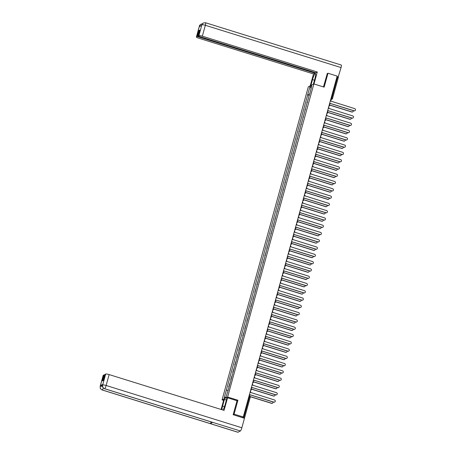 <?xml version="1.0" encoding="UTF-8"?>
<svg xmlns="http://www.w3.org/2000/svg" width="455" height="455" viewBox="0 0 455 455"><rect width="100%" height="100%" fill="white"/><g stroke="black" fill="none" stroke-linecap="round" stroke-linejoin="round"><path stroke-width="0.68" d="M223.61 400.366L222.074 399.888L227.619 397.022L313.859 83.936L324.153 87.144L327.987 73.227L337.172 76.093L243.266 417.002L234.08 414.141L237.914 400.229L227.619 397.022M313.859 83.936L308.314 86.803L222.074 399.888M244.369 418.236L243.721 417.957L249.545 396.805L249.613 395.981L249.095 395.839M243.266 417.002L242.287 417.514L243.721 417.957M233.193 414.602L234.08 414.141M327.987 73.227L327.099 73.687M336.967 76.838L338.349 77.418L332.514 98.536M308.302 99.19A2.264 0.398 -164.6 0 0 308.086 99.235L307.239 102.318A2.264 0.398 15.4 0 1 307.455 102.267M307.352 102.631L306.903 102.489M306.295 106.47A2.264 0.398 -164.6 0 0 306.084 106.516L305.231 109.598A2.264 0.398 15.4 0 1 305.447 109.553M305.345 109.917L304.896 109.774M304.287 113.756A2.264 0.398 -164.6 0 0 304.076 113.801L303.229 116.884A2.264 0.398 15.4 0 1 303.439 116.838M303.343 117.197L302.888 117.06M302.285 121.036A2.264 0.398 -164.6 0 0 302.069 121.087L301.221 124.164A2.264 0.398 15.4 0 1 301.432 124.118M301.335 124.482L300.88 124.34M300.277 128.321A2.264 0.398 -164.6 0 0 300.061 128.367L299.214 131.45A2.264 0.398 15.4 0 1 299.43 131.404M299.327 131.762L298.878 131.626M298.27 135.607A2.264 0.398 -164.6 0 0 298.059 135.653L297.206 138.73A2.264 0.398 15.4 0 1 297.422 138.684M297.32 139.048L296.87 138.906M296.262 142.887A2.264 0.398 -164.6 0 0 296.051 142.933L295.204 146.015A2.264 0.398 15.4 0 1 295.414 145.97M295.318 146.334L294.863 146.192M294.26 150.173A2.264 0.398 -164.6 0 0 294.044 150.218L293.196 153.301A2.264 0.398 15.4 0 1 293.407 153.25M293.31 153.614L292.861 153.471M292.252 157.453A2.264 0.398 -164.6 0 0 292.042 157.498L291.189 160.581A2.264 0.398 15.4 0 1 291.405 160.535M291.302 160.899L290.853 160.757M290.244 164.738A2.264 0.398 -164.6 0 0 290.034 164.784L289.187 167.867A2.264 0.398 15.4 0 1 289.397 167.821M289.295 168.179L288.845 168.043M288.243 172.018A2.264 0.398 -164.6 0 0 288.026 172.07L287.179 175.147A2.264 0.398 15.4 0 1 287.389 175.101M287.293 175.465L286.838 175.323M286.235 179.304A2.264 0.398 -164.6 0 0 286.019 179.35L285.171 182.432A2.264 0.398 15.4 0 1 285.387 182.387M285.285 182.745L284.836 182.609M284.227 186.59A2.264 0.398 -164.6 0 0 284.017 186.635L283.164 189.712A2.264 0.398 15.4 0 1 283.38 189.667M283.277 190.031L282.828 189.889M282.219 193.87A2.264 0.398 -164.6 0 0 282.009 193.915L281.162 196.998A2.264 0.398 15.4 0 1 281.372 196.952M281.275 197.316L280.82 197.174M280.217 201.155A2.264 0.398 -164.6 0 0 280.001 201.201L279.154 204.284A2.264 0.398 15.4 0 1 279.364 204.232M279.268 204.596L278.813 204.454M278.21 208.435A2.264 0.398 -164.6 0 0 277.994 208.481L277.146 211.564A2.264 0.398 15.4 0 1 277.362 211.518M277.26 211.882L276.811 211.74M276.202 215.721A2.264 0.398 -164.6 0 0 275.992 215.767L275.138 218.849A2.264 0.398 15.4 0 1 275.355 218.804M275.252 219.162L274.803 219.026M274.194 223.001A2.264 0.398 -164.6 0 0 273.984 223.052L273.137 226.129A2.264 0.398 15.4 0 1 273.347 226.084M273.25 226.448L272.795 226.306M272.192 230.287A2.264 0.398 -164.6 0 0 271.976 230.332L271.129 233.415A2.264 0.398 15.4 0 1 271.339 233.369M271.243 233.728L270.793 233.591M270.185 237.573A2.264 0.398 -164.6 0 0 269.974 237.618L269.121 240.701A2.264 0.398 15.4 0 1 269.337 240.649M269.235 241.013L268.786 240.871M268.177 244.853A2.264 0.398 -164.6 0 0 267.967 244.898L267.119 247.981A2.264 0.398 15.4 0 1 267.33 247.935M267.227 248.299L266.778 248.157M266.175 252.138A2.264 0.398 -164.6 0 0 265.959 252.184L265.111 255.266A2.264 0.398 15.4 0 1 265.322 255.215M265.225 255.579L264.77 255.437M264.167 259.418A2.264 0.398 -164.6 0 0 263.951 259.464L263.104 262.546A2.264 0.398 15.4 0 1 263.32 262.501M263.217 262.865L262.768 262.723M262.16 266.704A2.264 0.398 -164.6 0 0 261.949 266.749L261.096 269.832A2.264 0.398 15.4 0 1 261.312 269.787M261.21 270.145L260.76 270.008M260.152 273.984A2.264 0.398 -164.6 0 0 259.942 274.035L259.094 277.112A2.264 0.398 15.4 0 1 259.305 277.067M259.208 277.431L258.753 277.288M258.15 281.27A2.264 0.398 -164.6 0 0 257.934 281.315L257.086 284.398A2.264 0.398 15.4 0 1 257.297 284.352M257.2 284.711L256.745 284.574M256.142 288.555A2.264 0.398 -164.6 0 0 255.926 288.601L255.079 291.683A2.264 0.398 15.4 0 1 255.295 291.632M255.192 291.996L254.743 291.854M254.135 295.835A2.264 0.398 -164.6 0 0 253.924 295.881L253.071 298.963A2.264 0.398 15.4 0 1 253.287 298.918M253.185 299.282L252.735 299.14M252.127 303.121A2.264 0.398 -164.6 0 0 251.916 303.166L251.069 306.249A2.264 0.398 15.4 0 1 251.279 306.204M251.183 306.562L250.728 306.42M250.125 310.401A2.264 0.398 -164.6 0 0 249.909 310.447L249.061 313.529A2.264 0.398 15.4 0 1 249.272 313.484M249.175 313.848L248.726 313.705M248.117 317.687A2.264 0.398 -164.6 0 0 247.907 317.732L247.054 320.815A2.264 0.398 15.4 0 1 247.27 320.769M247.167 321.128L246.718 320.991M246.109 324.967A2.264 0.398 -164.6 0 0 245.899 325.018L245.052 328.095A2.264 0.398 15.4 0 1 245.262 328.049M245.16 328.413L244.71 328.271M244.102 332.252A2.264 0.398 -164.6 0 0 243.891 332.298L243.044 335.38A2.264 0.398 15.4 0 1 243.254 335.335M243.158 335.693L242.703 335.557M242.1 339.538A2.264 0.398 -164.6 0 0 241.884 339.584L241.036 342.666A2.264 0.398 15.4 0 1 241.252 342.615M241.15 342.979L240.701 342.837M240.092 346.818A2.264 0.398 -164.6 0 0 239.882 346.864L239.029 349.946A2.264 0.398 15.4 0 1 239.245 349.901M239.142 350.265L238.693 350.123M238.084 354.104A2.264 0.398 -164.6 0 0 237.874 354.149L237.027 357.232A2.264 0.398 15.4 0 1 237.237 357.186M237.14 357.545L236.685 357.402M236.082 361.384A2.264 0.398 -164.6 0 0 235.866 361.429L235.019 364.512A2.264 0.398 15.4 0 1 235.229 364.466M235.133 364.83L234.678 364.688M234.075 368.669A2.264 0.398 -164.6 0 0 233.859 368.715L233.011 371.798A2.264 0.398 15.4 0 1 233.227 371.752M233.125 372.11L232.676 371.974M232.067 375.949A2.264 0.398 -164.6 0 0 231.857 376.001L231.004 379.078A2.264 0.398 15.4 0 1 231.22 379.032M231.117 379.396L230.668 379.254M230.059 383.235A2.264 0.398 -164.6 0 0 229.849 383.281L229.001 386.363A2.264 0.398 15.4 0 1 229.212 386.318M229.115 386.676L228.66 386.54M309.485 94.89L307.739 94.629L309.895 86.786L311.76 85.819L309.792 93.775M226.05 396.982L224.173 398L226.038 397.039L228.456 389.059L309.599 93.662M224.173 398L226.334 390.157L227.87 390.39M307.739 94.629L226.334 390.157M236.964 400.718L237.914 400.229M309.36 95.351L307.478 94.759M309.895 86.786L311.089 88.264M329.448 104.127A0.984 0.95 62.7 0 0 330.33 103.439L354.121 110.775A1.132 1.092 62.7 0 0 355.514 109.609A1.132 1.092 62.7 0 0 354.712 108.626L330.961 101.152A0.984 0.95 62.7 0 0 330.569 100.066M354.866 110.741A1.132 1.092 -117.3 0 1 353.979 110.849L330.319 103.478M329.784 104.058A0.984 0.95 -117.3 0 1 329.431 104.189M329.568 104.963L351.908 111.924A1.132 1.092 62.7 0 0 353.279 110.633M352.648 111.89A1.132 1.092 -117.3 0 1 351.76 111.998L329.608 105.094M327.441 111.412A0.984 0.95 62.7 0 0 328.322 110.724L352.119 118.061A1.132 1.092 62.7 0 0 353.507 116.895A1.132 1.092 62.7 0 0 352.71 115.911L328.954 108.432A0.984 0.95 62.7 0 0 328.561 107.346M352.858 118.027A1.132 1.092 -117.3 0 1 351.971 118.135L328.311 110.764M327.776 111.344A0.984 0.95 -117.3 0 1 327.424 111.475M325.439 118.692A0.984 0.95 62.7 0 0 326.315 118.004L350.111 125.341A1.132 1.092 62.7 0 0 351.505 124.175A1.132 1.092 62.7 0 0 350.703 123.197L326.946 115.718A0.984 0.95 62.7 0 0 326.553 114.632M350.851 125.307A1.132 1.092 -117.3 0 1 349.969 125.415L326.303 118.044M325.774 118.624A0.984 0.95 -117.3 0 1 325.422 118.761M313.387 84.181L315.002 78.305A5.534 1.012 -72.7 0 0 315.4 73.67A5.534 1.012 -72.7 0 0 312.511 79.597L310.89 85.472M313.99 83.976L317.289 71.998L315.793 72.772L198.073 36.093L198.903 35.666L201.912 24.706L201.701 25.412L199.318 26.646L199.466 26.026L196.463 36.929A2.952 0.518 -164.6 0 0 196.389 37.009A2.952 0.518 -164.6 0 0 198.568 38.135L313.518 73.949L315.008 73.175L315.173 72.578M310.253 85.796L313.518 73.949M317.289 71.998L202.338 36.19A2.952 0.518 -164.6 0 0 198.903 35.666M201.878 24.78L201.804 24.86C201.65 24.57 202.134 23.944 203.243 22.989L205.558 22.75L341.284 65.037A3.026 0.557 107.3 0 1 341.062 67.573L338.128 77.236M198.073 36.093L199.734 30.07L198.949 30.479L197.288 36.502L196.463 36.929M197.288 36.502L315.008 73.175M327.281 73.591L323.454 86.922M338.446 77.071L337.024 76.628M198.949 30.479L199.569 30.673M203.243 22.989L201.912 24.701M202.27 23.865L200.894 24.2L199.5 25.952M224.497 406.628L222.592 406.036A5.534 1.012 -72.7 0 0 221.932 409.722M222.95 410.04A5.534 1.012 -72.7 0 0 225.088 404.745L226.914 398.114L227.551 397.784L224.076 410.393L109.126 374.579L106.123 385.482L241.85 427.763L244.466 418.264L233.153 414.738L237.015 400.736L227.551 397.784M222.592 406.036L224.417 399.405L223.78 399.735L221.102 409.466M226.391 400.019L224.417 399.405M103.257 375.318L100.254 386.221A2.952 0.518 15.4 0 0 100.174 386.301L103.177 375.398A2.952 0.518 15.4 0 1 103.257 375.318L104.081 374.892L104.701 375.085M241.85 427.763A3.026 0.557 107.3 0 1 240.376 430.987L212.678 422.359A3.026 0.557 107.3 0 1 212.576 422.371L104.548 388.718A3.026 0.557 107.3 0 0 104.65 388.707C103.018 388.013 102.352 386.796 102.654 385.038L105.691 374.061A2.952 0.518 15.4 0 1 109.126 374.579M211.217 421.95A3.026 0.557 107.3 0 1 210.273 423.605L237.971 432.233L240.376 430.987M237.971 432.233A3.026 0.557 107.3 0 1 237.863 432.25L102.136 389.963A3.026 0.557 107.3 0 0 102.244 389.946C100.612 389.252 99.946 388.035 100.242 386.289L100.453 385.578A2.952 0.518 15.4 0 1 102.477 385.726M103.319 387.967A3.026 0.557 107.3 0 1 102.244 389.946L210.273 423.605L212.678 422.359L104.65 388.707A3.026 0.557 107.3 0 0 106.123 385.482A2.952 0.518 -164.6 0 0 102.688 384.958M104.081 374.892L102.421 380.915L103.205 380.511L104.866 374.488L105.691 374.061M102.836 384.344L102.665 384.975L102.762 384.424A2.952 0.518 15.4 0 1 102.836 384.344L100.453 385.578M102.517 386.403L100.276 386.21M327.56 112.249L349.901 119.204A1.132 1.092 62.7 0 0 351.271 117.913M350.64 119.17A1.132 1.092 -117.3 0 1 349.759 119.278L327.6 112.379M325.552 119.528L347.893 126.49A1.132 1.092 62.7 0 0 349.264 125.199M348.638 126.456A1.132 1.092 -117.3 0 1 347.751 126.564L325.592 119.659M323.431 125.978A0.984 0.95 62.7 0 0 324.313 125.29L348.103 132.627A1.132 1.092 62.7 0 0 349.497 131.461A1.132 1.092 62.7 0 0 348.695 130.477L324.944 122.998A0.984 0.95 62.7 0 0 324.551 121.917M348.849 132.593A1.132 1.092 -117.3 0 1 347.961 132.701L324.301 125.33M323.767 125.91A0.984 0.95 -117.3 0 1 323.414 126.041M321.423 133.258A0.984 0.95 62.7 0 0 322.305 132.57L346.101 139.907A1.132 1.092 62.7 0 0 347.489 138.741A1.132 1.092 62.7 0 0 346.693 137.763L322.936 130.284A0.984 0.95 62.7 0 0 322.544 129.197M346.841 139.873A1.132 1.092 -117.3 0 1 345.954 139.981L322.294 132.61M321.759 133.19A0.984 0.95 -117.3 0 1 321.406 133.326M319.416 140.544A0.984 0.95 62.7 0 0 320.297 139.856L344.094 147.192A1.132 1.092 62.7 0 0 345.482 146.027A1.132 1.092 62.7 0 0 344.685 145.043L320.929 137.569A0.984 0.95 62.7 0 0 320.536 136.483M344.833 147.158A1.132 1.092 -117.3 0 1 343.946 147.266L320.286 139.895M319.751 140.476A0.984 0.95 -117.3 0 1 319.399 140.606M323.55 126.814L345.885 133.77A1.132 1.092 62.7 0 0 347.256 132.479M346.63 133.736A1.132 1.092 -117.3 0 1 345.743 133.85L323.585 126.945M321.543 134.094L343.883 141.056A1.132 1.092 62.7 0 0 345.254 139.765M344.623 141.022A1.132 1.092 -117.3 0 1 343.735 141.13L321.583 134.225M319.535 141.38L341.876 148.341A1.132 1.092 62.7 0 0 343.246 147.05M342.615 148.302A1.132 1.092 -117.3 0 1 341.733 148.415L319.575 141.511M317.414 147.829A0.984 0.95 62.7 0 0 318.295 147.136L342.086 154.472A1.132 1.092 62.7 0 0 343.479 153.307A1.132 1.092 62.7 0 0 342.678 152.328L318.921 144.849A0.984 0.95 62.7 0 0 318.528 143.763M342.831 154.438A1.132 1.092 -117.3 0 1 341.944 154.552L318.278 147.175M317.749 147.756A0.984 0.95 -117.3 0 1 317.397 147.892M317.527 148.66L339.868 155.621A1.132 1.092 62.7 0 0 341.239 154.33M340.613 155.587A1.132 1.092 -117.3 0 1 339.726 155.695L317.567 148.796M315.406 155.109A0.984 0.95 62.7 0 0 316.288 154.421L340.078 161.758A1.132 1.092 62.7 0 0 341.472 160.592A1.132 1.092 62.7 0 0 340.67 159.608L316.919 152.135A0.984 0.95 62.7 0 0 316.526 151.049M340.823 161.724A1.132 1.092 -117.3 0 1 339.936 161.832L316.276 154.461M315.742 155.041A0.984 0.95 -117.3 0 1 315.389 155.172M315.525 155.946L337.866 162.907A1.132 1.092 62.7 0 0 339.237 161.616M338.605 162.873A1.132 1.092 -117.3 0 1 337.718 162.981L315.565 156.076M313.398 162.395A0.984 0.95 62.7 0 0 314.28 161.707L338.076 169.044A1.132 1.092 62.7 0 0 339.464 167.878A1.132 1.092 62.7 0 0 338.668 166.894L314.911 159.415A0.984 0.95 62.7 0 0 314.519 158.329M338.816 169.01A1.132 1.092 -117.3 0 1 337.928 169.118L314.268 161.747M313.734 162.327A0.984 0.95 -117.3 0 1 313.381 162.458M313.518 163.231L335.858 170.187A1.132 1.092 62.7 0 0 337.229 168.896M336.598 170.153A1.132 1.092 -117.3 0 1 335.71 170.261L313.558 163.362M311.391 169.675A0.984 0.95 62.7 0 0 312.272 168.987L336.069 176.324A1.132 1.092 62.7 0 0 337.462 175.158A1.132 1.092 62.7 0 0 336.66 174.18L312.903 166.701A0.984 0.95 62.7 0 0 312.511 165.614M336.808 176.29A1.132 1.092 -117.3 0 1 335.926 176.398L312.261 169.027M311.732 169.607A0.984 0.95 -117.3 0 1 311.374 169.743M311.51 170.511L333.851 177.473A1.132 1.092 62.7 0 0 335.221 176.182M334.596 177.439A1.132 1.092 -117.3 0 1 333.708 177.547L311.55 170.642M309.389 176.961A0.984 0.95 62.7 0 0 310.27 176.273L334.061 183.61A1.132 1.092 62.7 0 0 335.454 182.444A1.132 1.092 62.7 0 0 334.652 181.46L310.896 173.986A0.984 0.95 62.7 0 0 310.509 172.9M334.806 183.575A1.132 1.092 -117.3 0 1 333.919 183.683L310.259 176.312M309.724 176.893A0.984 0.95 -117.3 0 1 309.372 177.023M309.508 177.797L331.843 184.753A1.132 1.092 62.7 0 0 333.214 183.462M332.588 184.719A1.132 1.092 -117.3 0 1 331.701 184.832L309.542 177.928M307.381 184.241A0.984 0.95 62.7 0 0 308.262 183.553L332.053 190.89A1.132 1.092 62.7 0 0 333.447 189.724A1.132 1.092 62.7 0 0 332.645 188.745L308.894 181.266A0.984 0.95 62.7 0 0 308.501 180.18M332.798 190.855A1.132 1.092 -117.3 0 1 331.911 190.963L308.251 183.593M307.716 184.173A0.984 0.95 -117.3 0 1 307.364 184.309M307.5 185.077L329.841 192.038A1.132 1.092 62.7 0 0 331.212 190.747M330.58 192.004A1.132 1.092 -117.3 0 1 329.693 192.112L307.54 185.208M305.373 191.527A0.984 0.95 62.7 0 0 306.255 190.838L330.051 198.175A1.132 1.092 62.7 0 0 331.439 197.009A1.132 1.092 62.7 0 0 330.643 196.025L306.886 188.552A0.984 0.95 62.7 0 0 306.494 187.466M330.791 198.141A1.132 1.092 -117.3 0 1 329.903 198.249L306.243 190.878M305.709 191.458A0.984 0.95 -117.3 0 1 305.356 191.589M305.493 192.363L327.833 199.324A1.132 1.092 62.7 0 0 329.204 198.033M328.573 199.284A1.132 1.092 -117.3 0 1 327.691 199.398L305.533 192.493M303.371 198.812A0.984 0.95 62.7 0 0 304.247 198.118L328.044 205.455A1.132 1.092 62.7 0 0 329.437 204.289A1.132 1.092 62.7 0 0 328.635 203.311L304.878 195.832A0.984 0.95 62.7 0 0 304.486 194.746M328.783 205.421A1.132 1.092 -117.3 0 1 327.901 205.535L304.236 198.158M303.707 198.744A0.984 0.95 -117.3 0 1 303.349 198.875M303.485 199.643L325.825 206.604A1.132 1.092 62.7 0 0 327.196 205.313M326.571 206.57A1.132 1.092 -117.3 0 1 325.683 206.678L303.525 199.779M301.364 206.092A0.984 0.95 62.7 0 0 302.245 205.404L326.036 212.741A1.132 1.092 62.7 0 0 327.429 211.575A1.132 1.092 62.7 0 0 326.627 210.591L302.871 203.118A0.984 0.95 62.7 0 0 302.484 202.031M326.781 212.707A1.132 1.092 -117.3 0 1 325.894 212.815L302.234 205.444M301.699 206.024A0.984 0.95 -117.3 0 1 301.346 206.155M301.483 206.928L323.818 213.89A1.132 1.092 62.7 0 0 325.188 212.599M324.563 213.856A1.132 1.092 -117.3 0 1 323.676 213.964L301.517 207.059M299.356 213.378A0.984 0.95 62.7 0 0 300.237 212.69L324.034 220.027A1.132 1.092 62.7 0 0 325.422 218.861A1.132 1.092 62.7 0 0 324.625 217.877L300.869 210.398A0.984 0.95 62.7 0 0 300.476 209.311M324.773 219.993A1.132 1.092 -117.3 0 1 323.886 220.101L300.226 212.73M299.691 213.31A0.984 0.95 -117.3 0 1 299.339 213.44M299.475 214.214L321.816 221.17A1.132 1.092 62.7 0 0 323.186 219.879M322.555 221.136A1.132 1.092 -117.3 0 1 321.668 221.244L299.515 214.345M297.348 220.658A0.984 0.95 62.7 0 0 298.23 219.97L322.026 227.307A1.132 1.092 62.7 0 0 323.414 226.141A1.132 1.092 62.7 0 0 322.618 225.162L298.861 217.683A0.984 0.95 62.7 0 0 298.469 216.597M322.766 227.273A1.132 1.092 -117.3 0 1 321.878 227.381L298.218 220.01M297.684 220.59A0.984 0.95 -117.3 0 1 297.331 220.726M297.468 221.494L319.808 228.456A1.132 1.092 62.7 0 0 321.179 227.164M320.548 228.421A1.132 1.092 -117.3 0 1 319.666 228.529L297.507 221.625M295.346 227.944A0.984 0.95 62.7 0 0 296.228 227.255L320.019 234.592A1.132 1.092 62.7 0 0 321.412 233.426A1.132 1.092 62.7 0 0 320.61 232.442L296.853 224.969A0.984 0.95 62.7 0 0 296.461 223.883M320.764 234.558A1.132 1.092 -117.3 0 1 319.876 234.666L296.211 227.295M295.682 227.875A0.984 0.95 -117.3 0 1 295.329 228.006M295.46 228.78L317.8 235.736A1.132 1.092 62.7 0 0 319.171 234.444M318.546 235.701A1.132 1.092 -117.3 0 1 317.658 235.815L295.5 228.911M293.339 235.229A0.984 0.95 62.7 0 0 294.22 234.535L318.011 241.872A1.132 1.092 62.7 0 0 319.404 240.706A1.132 1.092 62.7 0 0 318.602 239.728L294.851 232.249A0.984 0.95 62.7 0 0 294.459 231.163M318.756 241.838A1.132 1.092 -117.3 0 1 317.869 241.946L294.209 234.575M293.674 235.155A0.984 0.95 -117.3 0 1 293.321 235.292M293.458 236.06L315.793 243.021A1.132 1.092 62.7 0 0 317.169 241.73M316.538 242.987A1.132 1.092 -117.3 0 1 315.651 243.095L293.498 236.19M291.331 242.509A0.984 0.95 62.7 0 0 292.212 241.821L316.009 249.158A1.132 1.092 62.7 0 0 317.397 247.992A1.132 1.092 62.7 0 0 316.6 247.008L292.844 239.535A0.984 0.95 62.7 0 0 292.451 238.448M316.748 249.124A1.132 1.092 -117.3 0 1 315.861 249.232L292.201 241.861M291.666 242.441A0.984 0.95 -117.3 0 1 291.314 242.572M291.45 243.345L313.791 250.307A1.132 1.092 62.7 0 0 315.161 249.016M314.53 250.273A1.132 1.092 -117.3 0 1 313.643 250.381L291.49 243.476M289.323 249.795A0.984 0.95 62.7 0 0 290.205 249.101L314.001 256.438A1.132 1.092 62.7 0 0 315.395 255.272A1.132 1.092 62.7 0 0 314.593 254.294L290.836 246.815A0.984 0.95 62.7 0 0 290.444 245.728M314.741 256.404A1.132 1.092 -117.3 0 1 313.859 256.518L290.193 249.141M289.659 249.727A0.984 0.95 -117.3 0 1 289.306 249.858M289.443 250.625L311.783 257.587A1.132 1.092 62.7 0 0 313.154 256.296M312.528 257.553A1.132 1.092 -117.3 0 1 311.641 257.661L289.482 250.762M287.321 257.075A0.984 0.95 62.7 0 0 288.203 256.387L311.993 263.724A1.132 1.092 62.7 0 0 313.387 262.558A1.132 1.092 62.7 0 0 312.585 261.574L288.828 254.1A0.984 0.95 62.7 0 0 288.436 253.014M312.739 263.69A1.132 1.092 -117.3 0 1 311.851 263.798L288.191 256.427M287.657 257.007A0.984 0.95 -117.3 0 1 287.304 257.138M287.441 257.911L309.775 264.873A1.132 1.092 62.7 0 0 311.146 263.582M310.52 264.838A1.132 1.092 -117.3 0 1 309.633 264.946L287.475 258.042M285.313 264.361A0.984 0.95 62.7 0 0 286.195 263.673L309.986 271.009A1.132 1.092 62.7 0 0 311.379 269.843A1.132 1.092 62.7 0 0 310.577 268.86L286.826 261.38A0.984 0.95 62.7 0 0 286.434 260.294M310.731 270.975A1.132 1.092 -117.3 0 1 309.844 271.083L286.184 263.712M285.649 264.292A0.984 0.95 -117.3 0 1 285.296 264.423M285.433 265.197L307.773 272.153A1.132 1.092 62.7 0 0 309.144 270.861M308.513 272.118A1.132 1.092 -117.3 0 1 307.625 272.226L285.473 265.328M283.306 271.641A0.984 0.95 62.7 0 0 284.187 270.952L307.984 278.289A1.132 1.092 62.7 0 0 309.372 277.123A1.132 1.092 62.7 0 0 308.575 276.145L284.819 268.666A0.984 0.95 62.7 0 0 284.426 267.58M308.723 278.255A1.132 1.092 -117.3 0 1 307.836 278.363L284.176 270.992M283.641 271.572A0.984 0.95 -117.3 0 1 283.289 271.709M283.425 272.477L305.766 279.438A1.132 1.092 62.7 0 0 307.136 278.147M306.505 279.404A1.132 1.092 -117.3 0 1 305.623 279.512L283.465 272.608M281.304 278.926A0.984 0.95 62.7 0 0 282.18 278.238L305.976 285.575A1.132 1.092 62.7 0 0 307.37 284.409A1.132 1.092 62.7 0 0 306.568 283.425L282.811 275.952A0.984 0.95 62.7 0 0 282.418 274.865M306.715 285.541A1.132 1.092 -117.3 0 1 305.834 285.649L282.168 278.278M281.639 278.858A0.984 0.95 -117.3 0 1 281.281 278.989M281.418 279.762L303.758 286.718A1.132 1.092 62.7 0 0 305.129 285.427M304.503 286.684A1.132 1.092 -117.3 0 1 303.616 286.798L281.457 279.893M279.296 286.212A0.984 0.95 62.7 0 0 280.178 285.518L303.968 292.855A1.132 1.092 62.7 0 0 305.362 291.689A1.132 1.092 62.7 0 0 304.56 290.711L280.803 283.232A0.984 0.95 62.7 0 0 280.416 282.145M304.714 292.821A1.132 1.092 -117.3 0 1 303.826 292.929L280.166 285.558M279.632 286.138A0.984 0.95 -117.3 0 1 279.279 286.275M279.415 287.042L301.75 294.004A1.132 1.092 62.7 0 0 303.121 292.713M302.495 293.97A1.132 1.092 -117.3 0 1 301.608 294.078L279.45 287.173M277.288 293.492A0.984 0.95 62.7 0 0 278.17 292.804L301.966 300.141A1.132 1.092 62.7 0 0 303.354 298.975A1.132 1.092 62.7 0 0 302.558 297.991L278.801 290.517A0.984 0.95 62.7 0 0 278.409 289.431M302.706 300.107A1.132 1.092 -117.3 0 1 301.819 300.215L278.159 292.844M277.624 293.424A0.984 0.95 -117.3 0 1 277.271 293.555M277.408 294.328L299.748 301.29A1.132 1.092 62.7 0 0 301.119 299.999M300.488 301.255A1.132 1.092 -117.3 0 1 299.6 301.364L277.448 294.459M275.281 300.778A0.984 0.95 62.7 0 0 276.162 300.084L299.959 307.421A1.132 1.092 62.7 0 0 301.346 306.255A1.132 1.092 62.7 0 0 300.55 305.277L276.794 297.798A0.984 0.95 62.7 0 0 276.401 296.711M300.698 307.387A1.132 1.092 -117.3 0 1 299.811 307.5L276.151 300.124M275.616 300.709A0.984 0.95 -117.3 0 1 275.264 300.84M275.4 301.608L297.741 308.57A1.132 1.092 62.7 0 0 299.111 307.279M298.48 308.536A1.132 1.092 -117.3 0 1 297.598 308.644L275.44 301.745M273.279 308.058A0.984 0.95 62.7 0 0 274.155 307.37L297.951 314.706A1.132 1.092 62.7 0 0 299.345 313.54A1.132 1.092 62.7 0 0 298.543 312.557L274.786 305.083A0.984 0.95 62.7 0 0 274.393 303.997M298.696 314.672A1.132 1.092 -117.3 0 1 297.809 314.78L274.143 307.409M273.614 307.989A0.984 0.95 -117.3 0 1 273.262 308.12M273.392 308.894L295.733 315.855A1.132 1.092 62.7 0 0 297.104 314.564M296.478 315.821A1.132 1.092 -117.3 0 1 295.591 315.929L273.432 309.025M271.271 315.343A0.984 0.95 62.7 0 0 272.153 314.655L295.943 321.992A1.132 1.092 62.7 0 0 297.337 320.826A1.132 1.092 62.7 0 0 296.535 319.842L272.784 312.363A0.984 0.95 62.7 0 0 272.391 311.277M296.688 321.958A1.132 1.092 -117.3 0 1 295.801 322.066L272.141 314.695M271.607 315.275A0.984 0.95 -117.3 0 1 271.254 315.406M271.39 316.179L293.725 323.135A1.132 1.092 62.7 0 0 295.102 321.844M294.47 323.101A1.132 1.092 -117.3 0 1 293.583 323.209L271.43 316.31M269.263 322.623A0.984 0.95 62.7 0 0 270.145 321.935L293.941 329.272A1.132 1.092 62.7 0 0 295.329 328.106A1.132 1.092 62.7 0 0 294.533 327.128L270.776 319.649A0.984 0.95 62.7 0 0 270.384 318.563M294.681 329.238A1.132 1.092 -117.3 0 1 293.793 329.346L270.133 321.975M269.599 322.555A0.984 0.95 -117.3 0 1 269.246 322.692M269.383 323.459L291.723 330.421A1.132 1.092 62.7 0 0 293.094 329.13M292.463 330.387A1.132 1.092 -117.3 0 1 291.575 330.495L269.423 323.59M267.256 329.909A0.984 0.95 62.7 0 0 268.137 329.221L291.934 336.558A1.132 1.092 62.7 0 0 293.327 335.392A1.132 1.092 62.7 0 0 292.525 334.408L268.769 326.935A0.984 0.95 62.7 0 0 268.376 325.848M292.673 336.524A1.132 1.092 -117.3 0 1 291.791 336.632L268.126 329.261M267.591 329.841A0.984 0.95 -117.3 0 1 267.239 329.972M267.375 330.745L289.716 337.701A1.132 1.092 62.7 0 0 291.086 336.41M290.455 337.667A1.132 1.092 -117.3 0 1 289.573 337.781L267.415 330.876M265.254 337.195A0.984 0.95 62.7 0 0 266.135 336.501L289.926 343.838A1.132 1.092 62.7 0 0 291.319 342.672A1.132 1.092 62.7 0 0 290.517 341.694L266.761 334.215A0.984 0.95 62.7 0 0 266.368 333.128M290.671 343.804A1.132 1.092 -117.3 0 1 289.784 343.912L266.124 336.541M265.589 337.121A0.984 0.95 -117.3 0 1 265.237 337.257M265.373 338.025L287.708 344.987A1.132 1.092 62.7 0 0 289.079 343.696M288.453 344.953A1.132 1.092 -117.3 0 1 287.566 345.061L265.407 338.156M263.246 344.475A0.984 0.95 62.7 0 0 264.127 343.787L287.918 351.123A1.132 1.092 62.7 0 0 289.312 349.958A1.132 1.092 62.7 0 0 288.51 348.974L264.759 341.5A0.984 0.95 62.7 0 0 264.366 340.414M288.663 351.089A1.132 1.092 -117.3 0 1 287.776 351.197L264.116 343.826M263.582 344.407A0.984 0.95 -117.3 0 1 263.229 344.537M263.365 345.311L285.706 352.272A1.132 1.092 62.7 0 0 287.077 350.981M286.445 352.238A1.132 1.092 -117.3 0 1 285.558 352.346L263.405 345.442M261.238 351.76A0.984 0.95 62.7 0 0 262.12 351.067L285.916 358.409A1.132 1.092 62.7 0 0 287.304 357.238A1.132 1.092 62.7 0 0 286.508 356.259L262.751 348.78A0.984 0.95 62.7 0 0 262.359 347.694M286.656 358.369A1.132 1.092 -117.3 0 1 285.768 358.483L262.108 351.106M261.574 351.692A0.984 0.95 -117.3 0 1 261.221 351.823M261.358 352.591L283.698 359.552A1.132 1.092 62.7 0 0 285.069 358.261M284.438 359.518A1.132 1.092 -117.3 0 1 283.55 359.626L261.397 352.727M259.236 359.04A0.984 0.95 62.7 0 0 260.112 358.352L283.909 365.689A1.132 1.092 62.7 0 0 285.302 364.523A1.132 1.092 62.7 0 0 284.5 363.539L260.743 356.066A0.984 0.95 62.7 0 0 260.351 354.98M284.648 365.655A1.132 1.092 -117.3 0 1 283.766 365.763L260.101 358.392M259.572 358.972A0.984 0.95 -117.3 0 1 259.214 359.103M259.35 359.877L281.69 366.838A1.132 1.092 62.7 0 0 283.061 365.547M282.436 366.804A1.132 1.092 -117.3 0 1 281.548 366.912L259.39 360.007M257.229 366.326A0.984 0.95 62.7 0 0 258.11 365.638L281.901 372.975A1.132 1.092 62.7 0 0 283.294 371.809A1.132 1.092 62.7 0 0 282.492 370.825L258.736 363.346A0.984 0.95 62.7 0 0 258.349 362.26M282.646 372.941A1.132 1.092 -117.3 0 1 281.759 373.049L258.099 365.678M257.564 366.258A0.984 0.95 -117.3 0 1 257.212 366.389M257.348 367.162L279.683 374.118A1.132 1.092 62.7 0 0 281.053 372.827M280.428 374.084A1.132 1.092 -117.3 0 1 279.541 374.192L257.382 367.293M255.221 373.606A0.984 0.95 62.7 0 0 256.102 372.918L279.899 380.255A1.132 1.092 62.7 0 0 281.287 379.089A1.132 1.092 62.7 0 0 280.49 378.111L256.734 370.632A0.984 0.95 62.7 0 0 256.341 369.545M280.638 380.221A1.132 1.092 -117.3 0 1 279.751 380.329L256.091 372.958M255.556 373.538A0.984 0.95 -117.3 0 1 255.204 373.674M255.34 374.442L277.681 381.404A1.132 1.092 62.7 0 0 279.051 380.113M278.42 381.37A1.132 1.092 -117.3 0 1 277.533 381.478L255.38 374.573M253.213 380.892A0.984 0.95 62.7 0 0 254.095 380.204L277.891 387.541A1.132 1.092 62.7 0 0 279.279 386.375A1.132 1.092 62.7 0 0 278.483 385.391L254.726 377.917A0.984 0.95 62.7 0 0 254.334 376.831M278.631 387.506A1.132 1.092 -117.3 0 1 277.743 387.614L254.083 380.243M253.549 380.824A0.984 0.95 -117.3 0 1 253.196 380.954M253.333 381.728L275.673 388.684A1.132 1.092 62.7 0 0 277.044 387.393M276.412 388.65A1.132 1.092 -117.3 0 1 275.531 388.763L253.372 381.859M251.211 388.178A0.984 0.95 62.7 0 0 252.087 387.484L275.884 394.821A1.132 1.092 62.7 0 0 277.277 393.655A1.132 1.092 62.7 0 0 276.475 392.676L252.718 385.197A0.984 0.95 62.7 0 0 252.326 384.111M276.629 394.786A1.132 1.092 -117.3 0 1 275.741 394.894L252.076 387.524M251.547 388.104A0.984 0.95 -117.3 0 1 251.194 388.24M251.325 389.008L273.665 395.969A1.132 1.092 62.7 0 0 275.036 394.678M274.411 395.935A1.132 1.092 -117.3 0 1 273.523 396.043L251.365 389.139M249.203 395.458A0.984 0.95 62.7 0 0 250.085 394.769L273.876 402.106A1.132 1.092 62.7 0 0 275.269 400.94A1.132 1.092 62.7 0 0 274.467 399.956L250.716 392.483A0.984 0.95 62.7 0 0 250.324 391.397M274.621 402.072A1.132 1.092 -117.3 0 1 273.734 402.18L250.074 394.809M249.539 395.389A0.984 0.95 -117.3 0 1 249.186 395.52M250.244 396.578L271.658 403.255A1.132 1.092 62.7 0 0 273.034 401.964M272.403 403.221A1.132 1.092 -117.3 0 1 271.516 403.329L250.284 396.714M248.885 396.601L250.273 397.181L244.449 418.259M330.705 99.56L331.797 98.195L337.621 77.043M330.836 99.093L331.314 99.241A0.984 0.95 -117.3 0 0 332.025 99.184A0.984 0.984 0 0 0 332.52 98.57L331.138 97.99M231.004 379.078L231.857 376.001M233.011 371.798L233.859 368.715M235.019 364.512L235.866 361.429M237.027 357.232L237.874 354.149M239.029 349.946L239.882 346.864M241.036 342.666L241.884 339.584M243.044 335.38L243.891 332.298M245.052 328.095L245.899 325.018M247.054 320.815L247.907 317.732M249.061 313.529L249.909 310.447M251.069 306.249L251.916 303.166M253.071 298.963L253.924 295.881M255.079 291.683L255.926 288.601M257.086 284.398L257.934 281.315M259.094 277.112L259.942 274.035M261.096 269.832L261.949 266.749M263.104 262.546L263.951 259.464M265.111 255.266L265.959 252.184M267.119 247.981L267.967 244.898M269.121 240.701L269.974 237.618M271.129 233.415L271.976 230.332M273.137 226.129L273.984 223.052M275.138 218.849L275.992 215.767M277.146 211.564L277.994 208.481M279.154 204.284L280.001 201.201M281.162 196.998L282.009 193.915M283.164 189.712L284.017 186.635M285.171 182.432L286.019 179.35M287.179 175.147L288.026 172.07M289.187 167.867L290.034 164.784M291.189 160.581L292.042 157.498M293.196 153.301L294.044 150.218M295.204 146.015L296.051 142.933M297.206 138.73L298.059 135.653M299.214 131.45L300.061 128.367M301.221 124.164L302.069 121.087M303.229 116.884L304.076 113.801M305.231 109.598L306.084 106.516M307.239 102.318L308.086 99.235M229.001 386.363L229.849 383.281M328.863 106.26A0.984 0.95 62.7 0 0 329.568 105.594M326.855 113.545A0.984 0.95 62.7 0 0 327.56 112.874M324.847 120.831A0.984 0.95 62.7 0 0 325.558 120.16M322.845 128.111A0.984 0.95 62.7 0 0 323.55 127.44M320.838 135.397A0.984 0.95 62.7 0 0 321.543 134.725M318.83 142.677A0.984 0.95 62.7 0 0 319.535 142.006M316.822 149.962A0.984 0.95 62.7 0 0 317.533 149.291M314.82 157.242A0.984 0.95 62.7 0 0 315.525 156.577M312.812 164.528A0.984 0.95 62.7 0 0 313.518 163.857M310.805 171.814A0.984 0.95 62.7 0 0 311.51 171.143M308.797 179.094A0.984 0.95 62.7 0 0 309.508 178.423M306.795 186.379A0.984 0.95 62.7 0 0 307.5 185.708M304.787 193.659A0.984 0.95 62.7 0 0 305.493 192.988M302.78 200.945A0.984 0.95 62.7 0 0 303.491 200.274M300.778 208.225A0.984 0.95 62.7 0 0 301.483 207.56M298.77 215.511A0.984 0.95 62.7 0 0 299.475 214.84M296.762 222.796A0.984 0.95 62.7 0 0 297.468 222.125M294.755 230.076A0.984 0.95 62.7 0 0 295.466 229.405M292.753 237.362A0.984 0.95 62.7 0 0 293.458 236.691M290.745 244.642A0.984 0.95 62.7 0 0 291.45 243.971M288.737 251.928A0.984 0.95 62.7 0 0 289.443 251.257M286.73 259.208A0.984 0.95 62.7 0 0 287.441 258.542M284.728 266.493A0.984 0.95 62.7 0 0 285.433 265.822M282.72 273.779A0.984 0.95 62.7 0 0 283.425 273.108M280.712 281.059A0.984 0.95 62.7 0 0 281.423 280.388M278.705 288.345A0.984 0.95 62.7 0 0 279.415 287.674M276.703 295.625A0.984 0.95 62.7 0 0 277.408 294.954M274.695 302.911A0.984 0.95 62.7 0 0 275.4 302.239M272.687 310.191A0.984 0.95 62.7 0 0 273.398 309.525M270.685 317.476A0.984 0.95 62.7 0 0 271.39 316.805M268.677 324.762A0.984 0.95 62.7 0 0 269.383 324.091M266.67 332.042A0.984 0.95 62.7 0 0 267.375 331.371M264.662 339.328A0.984 0.95 62.7 0 0 265.373 338.656M262.66 346.608A0.984 0.95 62.7 0 0 263.365 345.936M260.652 353.893A0.984 0.95 62.7 0 0 261.358 353.222M258.645 361.173A0.984 0.95 62.7 0 0 259.35 360.508M256.637 368.459A0.984 0.95 62.7 0 0 257.348 367.788M254.635 375.745A0.984 0.95 62.7 0 0 255.34 375.074M252.627 383.025A0.984 0.95 62.7 0 0 253.333 382.354M250.62 390.31A0.984 0.95 62.7 0 0 251.331 389.639M330.609 99.918L332.025 99.184A0.984 0.95 -117.3 0 0 332.497 98.599L338.349 77.418M341.062 67.573L205.341 25.287L202.338 36.19M314.479 80.211L312.511 79.597M205.558 22.75A3.026 0.557 107.3 0 1 205.341 25.287A2.952 0.518 -164.6 0 0 201.906 24.769M196.389 37.009L199.392 26.106A2.952 0.518 15.4 0 1 199.466 26.026M200.575 25.998L199.495 26.015M328.851 106.305L329.096 106.18A0.984 0.984 0 0 0 329.323 104.587M326.844 113.591L327.088 113.46A0.984 0.984 0 0 0 327.316 111.873M324.836 120.871L325.086 120.746A0.984 0.984 0 0 0 325.308 119.159M322.828 128.156L323.078 128.026A0.984 0.984 0 0 0 323.3 126.439M320.826 135.436L321.071 135.311A0.984 0.984 0 0 0 321.298 133.725M318.818 142.722L319.063 142.597A0.984 0.984 0 0 0 319.291 141.004M316.811 150.008L317.061 149.877A0.984 0.984 0 0 0 317.283 148.29M314.803 157.288L315.053 157.163A0.984 0.984 0 0 0 315.281 155.576M312.801 164.573L313.046 164.443A0.984 0.984 0 0 0 313.273 162.856M310.793 171.853L311.044 171.728A0.984 0.984 0 0 0 311.265 170.142M308.786 179.139L309.036 179.008A0.984 0.984 0 0 0 309.258 177.422M306.784 186.419L307.028 186.294A0.984 0.984 0 0 0 307.256 184.707M304.776 193.705L305.021 193.58A0.984 0.984 0 0 0 305.248 191.987M302.768 200.991L303.019 200.86A0.984 0.984 0 0 0 303.24 199.273M300.761 208.271L301.011 208.145A0.984 0.984 0 0 0 301.233 206.559M298.759 215.556L299.003 215.425A0.984 0.984 0 0 0 299.231 213.839M296.751 222.836L296.996 222.711A0.984 0.984 0 0 0 297.223 221.124M294.743 230.122L294.994 229.991A0.984 0.984 0 0 0 295.215 228.404M292.736 237.408L292.986 237.277A0.984 0.984 0 0 0 293.213 235.69M290.734 244.688L290.978 244.562A0.984 0.984 0 0 0 291.206 242.97M288.726 251.973L288.976 251.843A0.984 0.984 0 0 0 289.198 250.256M286.718 259.253L286.969 259.128A0.984 0.984 0 0 0 287.19 257.541M284.716 266.539L284.961 266.408A0.984 0.984 0 0 0 285.188 264.821M282.709 273.819L282.953 273.694A0.984 0.984 0 0 0 283.181 272.107M280.701 281.105L280.951 280.974A0.984 0.984 0 0 0 281.173 279.387M278.693 288.39L278.943 288.26A0.984 0.984 0 0 0 279.165 286.673M276.691 295.67L276.936 295.545A0.984 0.984 0 0 0 277.163 293.953M274.683 302.956L274.928 302.825A0.984 0.984 0 0 0 275.156 301.238M272.676 310.236L272.926 310.111A0.984 0.984 0 0 0 273.148 308.524M270.668 317.522L270.918 317.391A0.984 0.984 0 0 0 271.146 315.804M268.666 324.802L268.911 324.677A0.984 0.984 0 0 0 269.138 323.09M266.658 332.087L266.909 331.957A0.984 0.984 0 0 0 267.13 330.37M264.651 339.373L264.901 339.242A0.984 0.984 0 0 0 265.123 337.655M262.649 346.653L262.893 346.528A0.984 0.984 0 0 0 263.121 344.935M260.641 353.939L260.886 353.808A0.984 0.984 0 0 0 261.113 352.221M258.633 361.219L258.884 361.094A0.984 0.984 0 0 0 259.105 359.507M256.626 368.504L256.876 368.374A0.984 0.984 0 0 0 257.098 366.787M254.624 375.784L254.868 375.659A0.984 0.984 0 0 0 255.096 374.073M252.616 383.07L252.861 382.939A0.984 0.984 0 0 0 253.088 381.353M250.608 390.356L250.859 390.225A0.984 0.984 0 0 0 251.08 388.638M249.101 395.822L249.613 395.981A0.984 0.984 0 0 1 250.273 397.181L244.466 418.264M201.804 24.86L201.639 25.446M199.392 26.106C199.216 25.827 199.717 25.19 200.894 24.2M100.174 386.301L100.254 388.195C100.663 388.462 99.514 388.32 102.136 389.963M102.585 385.055L102.671 386.955C103.075 387.222 101.931 387.08 104.548 388.718"/></g></svg>
